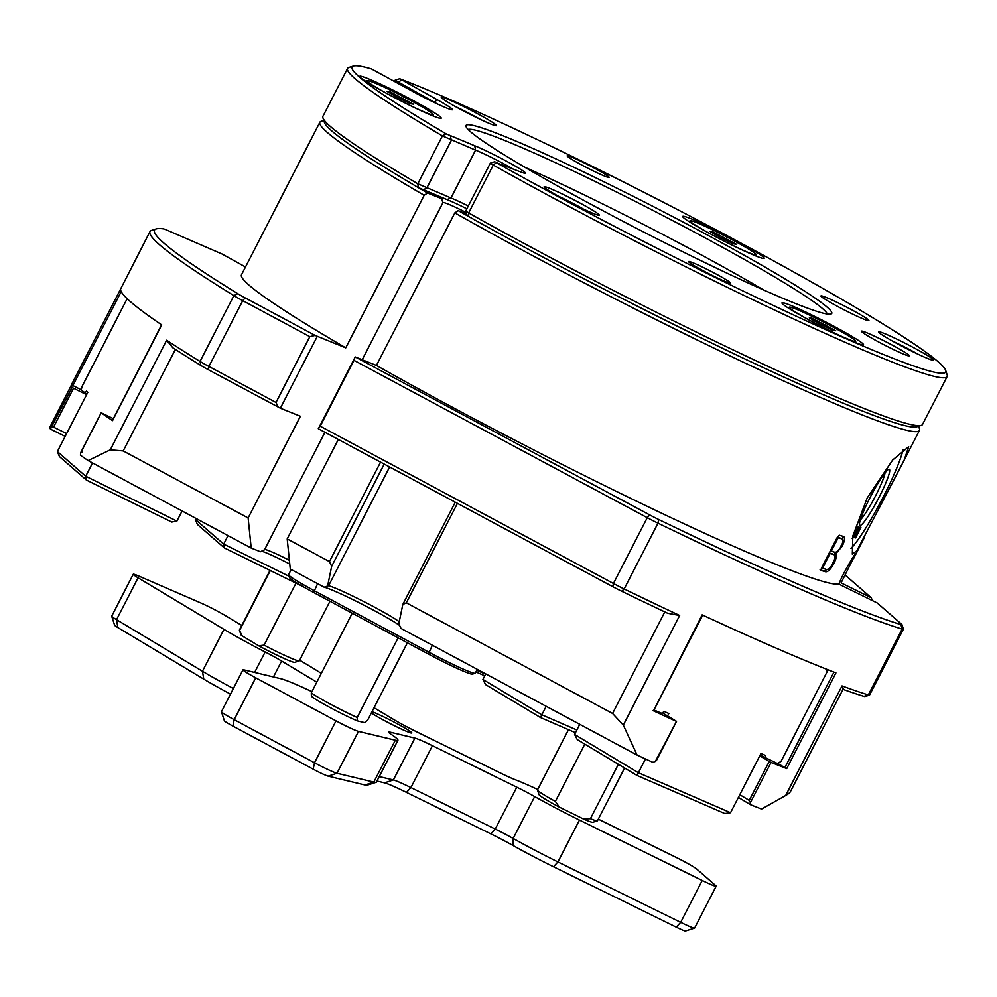 <?xml version="1.0" encoding="UTF-8"?>
<svg xmlns="http://www.w3.org/2000/svg" width="997" height="997" viewBox="0 0 997 997"><rect width="100%" height="100%" fill="white"/><g stroke="black" fill="none" stroke-linecap="round" stroke-linejoin="round"><path stroke-width="1.5" d="M653.521 710.761L702.137 614.837A438.182 28.801 27.2 0 0 835.935 672.875L786.733 768.6A438.182 28.801 -152.8 0 1 771.067 762.418L750.367 802.71L750.529 804.704L738.391 797.413M918.648 426.193L919.471 428.76A337.061 22.158 -152.8 0 1 919.458 430.392A337.061 22.158 -152.8 0 1 757.558 368.902A337.061 22.158 -152.8 0 1 454.844 212.872L376.43 365.438L355.231 356.938L649.683 514.913A16.849 1.109 27.2 0 0 658.618 519.474A434.817 28.577 27.2 0 0 900.902 624.558A16.849 1.109 27.2 0 0 901.949 624.596L903.407 629.107A20.227 1.333 -152.8 0 1 903.407 629.207A20.227 1.333 -152.8 0 1 902.148 629.07A438.182 28.801 -152.8 0 1 657.983 523.163A20.227 1.333 -152.8 0 1 647.265 517.692L354.01 360.353L320.187 426.168L613.442 583.494A20.227 1.333 27.2 0 0 624.159 588.978A438.182 28.801 27.2 0 0 679.667 615.473L623.324 725.106L637.095 755.078A438.182 28.801 -152.8 0 0 653.122 762.443L656.375 760.624L676.539 721.379L662.295 712.793M655.303 761.471L676.539 721.379M362.21 359.73L442.867 202.777L441.796 198.739A31.68 2.081 -152.8 0 1 441.384 198.191A31.68 2.081 -152.8 0 1 466.87 208.809A31.68 2.081 27.2 0 0 447.042 199.599L418.329 187.623A333.696 21.934 -152.8 0 1 324.399 122.419L322.941 117.895A337.061 22.158 27.2 0 0 417.805 183.772L450.98 197.979A28.315 1.857 -152.8 0 1 465.437 204.597A28.315 1.857 -152.8 0 1 468.303 206.018M466.21 212.498A28.315 1.857 27.2 0 0 442.842 202.565M870.157 497.378A31.68 3.926 -62.3 0 1 888.763 469.275A31.68 3.926 -62.3 0 1 879.042 497.304A31.68 3.926 -62.3 0 1 859.564 524.958A31.68 3.926 -62.3 0 1 870.157 497.378M860.361 519.898A28.315 3.514 117.7 0 0 875.603 495.758A28.315 3.514 117.7 0 0 885.049 472.815M901.949 624.596A16.849 1.109 27.2 0 0 901.575 624.159L877.26 602.986L838.876 584.117C842.801 573.437 855.027 553.235 855.688 553.759L841.082 582.909L871.216 597.739L845.095 574.995M867.178 497.989L892.664 460.003L908.678 446.706L904.129 460.228L856.859 550.743L852.323 554.17L852.821 535.987L867.178 497.989M850.989 548.45A60.667 7.515 117.7 0 0 883.105 497.266A60.667 7.515 117.7 0 0 903.07 449.572M245.486 266.984L221.995 253.986L167.683 230.432A16.849 1.109 27.2 0 0 163.259 228.811A434.817 28.577 27.2 0 0 156.23 228.886A434.817 28.577 27.2 0 0 164.218 243.393A434.817 28.577 27.2 0 0 237.772 293.679A16.849 1.109 27.2 0 0 245.15 297.879L315.114 335.416L345.772 347.841A337.061 22.158 -152.8 0 1 241.473 274.811L319.875 122.245A337.061 22.158 -152.8 0 1 321.196 121.285L323.763 120.463M317.258 336.413L280.369 408.209L208.248 369.663A16.849 1.109 -152.8 0 1 200.871 365.475A434.817 28.577 -152.8 0 1 172.805 347.766L166.624 340.226A438.182 28.801 27.2 0 0 200.048 361.437A20.227 1.333 27.2 0 0 208.909 366.46L276.007 402.464L309.83 336.65L242.732 300.658A20.227 1.333 -152.8 0 1 233.871 295.623A438.182 28.801 -152.8 0 1 159.769 244.95A438.182 28.801 -152.8 0 1 149.999 231.578A438.182 28.801 -152.8 0 1 151.706 230.332L156.23 228.886M324.536 120.6A333.696 21.934 27.2 0 0 331.851 130.981A333.696 21.934 27.2 0 0 427.526 193.019L424.174 195.287A337.061 22.158 -152.8 0 1 327.39 132.526A337.061 22.158 -152.8 0 1 319.875 122.245M824.968 571.605C827.373 572.59 830.364 569.873 833.953 563.467C836.271 558.644 836.894 555.404 835.81 553.746L842.253 546.182C845.12 539.963 845.269 536.648 842.727 536.249A337.061 22.158 27.2 0 1 839.387 535.215L837.281 537.321L821.378 568.265L821.167 570.421A337.061 22.158 27.2 0 0 824.968 571.605L823.846 570.994L828.956 568.726M821.154 570.409L820.07 569.823M838.876 584.117A337.061 22.158 -152.8 0 1 376.43 365.438M790.235 790.534C791.194 791.506 789.674 793.163 785.673 795.519L761.558 809.066A438.182 28.801 -152.8 0 1 750.529 804.704M65.191 436.362L50.436 429.096A438.182 28.801 -152.8 0 1 49.85 427.227L149.999 231.578M427.526 193.019L441.796 198.739M466.708 214.019L458.184 210.604A333.696 21.934 27.2 0 0 759.178 365.675A333.696 21.934 27.2 0 0 918.087 425.644M345.772 347.841L424.174 195.287M637.095 755.078L401.043 628.446L398.812 623.823L402.8 604.494L406.327 602.824L612.582 713.478L664.787 611.896M399.61 625.431A45.164 2.966 27.2 0 0 360.503 603.409A45.164 2.966 27.2 0 0 324.175 587.196L290.264 569.013L287.198 538.916L329.459 561.585L380.567 462.122M289.753 564.003A31.68 2.081 27.2 0 0 261.575 551.142M175.372 349.424L123.204 450.931L248.128 517.954L251.194 548.051L260.391 551.727L264.529 549.783L324.935 432.262M251.194 548.051L88.122 460.564A438.182 28.801 -152.8 0 1 80.396 455.18L80.757 452.538L101.196 412.77L80.583 453.137L82.14 452.04M454.844 212.872L458.184 210.604M338.319 439.453L287.198 538.916M324.175 587.196L328.574 585.75A41.799 2.742 -152.8 0 1 363.382 601.353A41.799 2.742 -152.8 0 1 399.249 621.742M384.206 464.079L331.665 566.321L327.677 585.65M331.665 566.321L329.459 561.585M679.667 615.473L667.654 613.255A434.817 28.577 -152.8 0 1 621.717 591.258A16.849 1.109 -152.8 0 1 612.781 586.697L318.342 428.735L355.231 356.938M355.032 357.076L354.01 360.353M320.187 426.168L318.317 428.498M248.128 517.954L300.396 416.248L280.369 408.209M123.204 450.931L110.281 449.846L166.624 340.226M88.122 460.564L110.281 449.846M872.4 600.605L871.216 597.739M81.243 389.79L71.385 384.817L120.575 289.093A438.182 28.801 27.2 0 0 161.726 324.91L112.536 420.634A438.182 28.801 -152.8 0 1 101.283 412.858M50.436 429.096L72.058 387.397A438.182 28.801 -152.8 0 1 71.385 384.817M72.058 387.397L73.516 388.244L53.539 427.127L66.625 433.57M86.614 394.675L73.516 388.244M113.359 418.678L101.196 412.77M676.003 721.192A438.182 28.801 -152.8 0 1 652.935 710.574M842.926 689.276L842.016 685.899A438.182 28.801 27.2 0 0 868.325 694.872A20.227 1.333 27.2 0 0 869.509 695.083A20.227 1.333 27.2 0 0 869.583 695.021L903.407 629.207M869.509 695.083L864.985 696.517A16.849 1.109 -152.8 0 1 864 696.355A434.817 28.577 -152.8 0 1 843.013 689.313M623.324 725.106L612.582 713.478M455.255 502.189L402.8 604.494M309.83 336.65L315.114 335.416M278.225 407.212L276.007 402.464M852.31 538.355L853.494 537.557L858.554 526.752L855.974 530.653L853.357 537.557L852.173 538.355M853.856 532.946L854.716 533.407M852.373 538.056L853.395 537.508M860.872 527.301L855.538 537.57L860.112 527.027L854.005 537.458L859.078 527.326L853.756 537.682L859.613 528.098L855.862 537.321L860.909 527.251M855.202 538.044L855.762 537.258M820.843 570.06A335.715 22.071 27.2 0 0 823.846 570.994M832.819 562.856L833.953 563.467M834.925 557.373L834.688 553.136L835.81 553.746M834.688 553.136L836.857 551.615M841.119 545.571L842.253 546.182M842.889 541.446L842.639 536.224M829.267 552.911A335.715 22.071 27.2 0 0 832.258 553.846L833.367 554.444C835.486 554.993 835.424 557.896 833.168 563.155C830.152 568.44 827.697 570.458 825.79 569.212A337.061 22.158 27.2 0 1 822.562 568.203L821.665 567.717M837.355 537.196A335.715 22.071 27.2 0 0 840.197 538.081L840.807 538.417M841.306 538.692C843.325 538.953 843.35 541.371 841.418 545.957C838.651 550.693 836.333 552.749 834.477 552.139A337.061 22.158 27.2 0 1 831.324 551.167L838.228 537.732A337.061 22.158 27.2 0 0 841.306 538.692M837.33 537.233L838.228 537.732M830.426 550.668L831.324 551.167M822.562 568.203L830.152 553.447A337.061 22.158 27.2 0 0 833.367 554.444L832.258 553.846M830.152 553.447L829.255 552.949M264.691 549.484A28.315 1.857 -152.8 0 1 289.379 560.277M777.61 763.303L784.851 767.653L833.953 672.115M739.786 794.709L749.258 800.379L769.235 761.496L771.067 762.418M759.776 755.813L769.235 761.496M786.733 768.6L784.851 767.653M53.539 427.127L51.346 427.688M750.367 802.71L749.258 800.379M475.133 673.262L472.416 674.122A38.422 2.53 -152.8 0 1 446.083 663.142A38.422 2.53 -152.8 0 1 428.386 654.057L313.644 592.492A38.422 2.53 -152.8 0 1 289.466 577.512L288.594 574.808A40.453 2.655 27.2 0 0 314.043 590.573L428.785 652.138A40.453 2.655 27.2 0 0 447.404 661.709A40.453 2.655 27.2 0 0 475.133 673.262A40.453 2.655 27.2 0 0 475.282 673.149L477.251 669.323M484.791 675.792L475.905 671.941M291.211 569.511L288.594 574.608A40.453 2.655 27.2 0 0 288.594 574.808M476.74 670.308L485.639 674.159M568.489 729.667L537.52 789.923A33.711 2.218 27.2 0 0 537.52 790.085A33.711 2.218 27.2 0 0 555.366 801.401L584.803 744.123M555.366 801.401L559.305 807.096A30.334 1.994 -152.8 0 1 538.978 794.597L537.52 790.085M618.377 764.275L590.436 818.662A33.711 2.218 27.2 0 0 597.353 820.83A33.711 2.218 27.2 0 0 597.477 820.743L624.583 768.002M559.305 807.096L583.407 818.948L590.436 818.662M597.353 820.83L592.829 822.276A30.334 1.994 -152.8 0 1 583.407 818.948M371.345 712.955A23.841 1.57 27.2 0 0 375.084 715.323A23.841 1.57 27.2 0 0 398.04 727.498A23.841 1.57 27.2 0 0 411.798 732.945A23.841 1.57 27.2 0 0 406.115 728.77A23.841 1.57 27.2 0 0 371.993 711.696M598.312 819.123L675.231 856.959A20.227 1.333 -152.8 0 1 692.441 866.194A20.227 1.333 -152.8 0 1 696.816 869.122L715.696 885.56A20.227 1.333 -152.8 0 1 716.158 886.183A20.227 1.333 -152.8 0 1 702.212 880.463L579.456 820.07L557.934 861.944L680.689 922.337A20.227 1.333 27.2 0 0 694.548 928.12A20.227 1.333 27.2 0 0 694.635 928.057L716.158 886.183M379.259 776.588L393.366 779.966L414.889 738.092L389.578 732.022A26.969 1.77 -152.8 0 0 388.543 732.01A26.969 1.77 -152.8 0 0 391.223 734.365A67.41 4.437 27.2 0 1 397.928 740.248A67.41 4.437 27.2 0 1 395.348 740.21L358.509 731.387A20.227 1.333 -152.8 0 1 336.026 720.881L255.706 677.798A20.227 1.333 -152.8 0 1 242.981 669.81A20.227 1.333 -152.8 0 1 243.767 669.822L280.606 678.658A67.41 4.437 27.2 0 1 309.269 690.385A26.969 1.77 -152.8 0 0 311.936 691.619M254.634 672.427L265.152 651.976A67.41 4.437 27.2 0 1 223.976 629.356L138.06 577.786A20.227 1.333 -152.8 0 1 133.237 574.26A20.227 1.333 -152.8 0 1 138.944 576.129L200.372 602.774A20.227 1.333 -152.8 0 1 225.808 615.859L241.76 625.418M299.686 660.188L311.737 667.417A67.41 4.437 27.2 0 1 321.283 673.436M242.981 669.81L221.459 711.696A20.227 1.333 27.2 0 0 221.459 711.796A20.227 1.333 27.2 0 0 234.183 719.672L314.504 762.767A20.227 1.333 27.2 0 0 336.986 773.261L373.813 782.097A67.41 4.437 27.2 0 0 376.143 782.321A67.41 4.437 27.2 0 0 376.405 782.122L397.928 740.248M133.237 574.26L111.714 616.134A20.227 1.333 27.2 0 0 111.714 616.233A20.227 1.333 27.2 0 0 116.537 619.673L202.453 671.23A67.41 4.437 27.2 0 0 233.373 688.503M230.506 694.086A60.667 3.988 -152.8 0 1 203.774 679.119L117.845 627.562A13.484 0.885 -152.8 0 1 114.63 625.269L111.714 616.233M694.548 928.12L685.512 930.999A13.484 0.885 -152.8 0 1 676.265 927.148L553.509 866.754A60.667 3.988 -152.8 0 1 513.218 845.618A33.711 2.218 27.2 0 0 490.836 833.878L406.489 792.391A33.711 2.218 27.2 0 0 384.555 782.869L376.953 781.05M376.143 782.321L367.095 785.2A60.667 3.988 -152.8 0 1 365.002 785L328.175 776.164A13.484 0.885 -152.8 0 1 313.183 769.173L232.862 726.078A13.484 0.885 -152.8 0 1 224.387 720.819L221.459 711.796M414.889 738.092A26.969 1.77 -152.8 0 1 432.436 745.694L516.782 787.194A26.969 1.77 -152.8 0 1 534.691 796.591A67.41 4.437 27.2 0 0 579.456 820.07M537.732 789.499A67.41 4.437 27.2 0 0 515.412 779.804A26.969 1.77 -152.8 0 1 500.594 773.099L416.248 731.599A26.969 1.77 -152.8 0 1 393.304 719.286L374.037 707.72M265.152 651.976A26.969 1.77 -152.8 0 1 281.615 661.023L316.809 682.147M384.555 782.869L393.366 779.966A26.969 1.77 -152.8 0 1 410.914 787.58L495.26 829.068A26.969 1.77 -152.8 0 1 513.168 838.465A67.41 4.437 27.2 0 0 557.934 861.944L553.509 866.754M86.889 394.151L81.193 390.026L82.053 386.437L127.155 298.689M84.708 393.08L86.477 391.148L87.823 392.332L57.377 451.554L85.717 476.23L176.905 521.095L182.102 510.975M92.547 462.932L85.717 476.23L86.427 480.068L59.446 456.576L57.377 451.554M302.764 586.473L224.387 547.939L197.394 524.447L195.337 519.425L223.677 544.1L289.068 576.266M228.026 535.613L223.677 544.1L224.387 547.939M195.886 518.365L195.337 519.425M176.905 521.095L171.771 522.054L86.427 480.068M826.75 669.286L827.149 671.704L781.025 761.446L777.299 763.478L760.15 755.09M667.579 715.958L668.837 713.516L664.451 711.609L661.46 713.241L653.957 709.989M579.768 724.321L574.571 734.44L638.392 772.737L645.483 758.954M730.539 812.705L724.757 813.515L637.008 775.454L638.392 772.737L730.539 812.705L760.973 753.483L765.36 755.377L765.883 758.53M575.468 732.695L540.449 717.516L485.626 684.615L482.922 679.443L541.832 714.799L576.852 729.991M540.449 717.516L546.194 706.312M485.776 673.897L482.922 679.443M637.008 775.454L577.275 739.612L574.571 734.44M295.972 583.158L264.118 645.146A33.711 2.218 27.2 0 0 299.237 660.899A33.711 2.218 27.2 0 0 299.374 660.799L329.97 601.253M299.237 660.899L294.713 662.344A30.334 1.994 -152.8 0 1 258.734 645.832L264.118 645.146M270.037 570.396L239.417 629.992A33.711 2.218 27.2 0 0 239.417 630.154A33.711 2.218 27.2 0 0 239.567 630.416L270.337 570.546M239.567 630.416L241.872 635.712L258.734 645.832M241.872 635.712A30.334 1.994 -152.8 0 1 240.875 634.665L239.417 630.154M407.399 642.791L367.719 720.008L364.541 722.613L357.3 720.881A30.334 1.994 -152.8 0 1 330.082 707.546A30.334 1.994 -152.8 0 1 311.4 696.255L311.301 692.865A33.711 2.218 27.2 0 0 357.2 717.491L398.139 637.818M352.24 613.205L311.301 692.865M357.2 717.491L357.3 720.881M565.486 195.574A31.007 2.044 -152.8 0 1 599.16 215.252A31.007 2.044 -152.8 0 1 577.899 206.391A31.007 2.044 -152.8 0 1 544.113 186.962A31.007 2.044 -152.8 0 1 565.486 195.574M583.581 209.133A27.642 1.82 27.2 0 0 564.626 199.163A27.642 1.82 27.2 0 0 558.146 196.06M462.645 106.043A31.007 2.044 -152.8 0 1 496.319 125.709A31.007 2.044 -152.8 0 1 475.071 116.848A31.007 2.044 -152.8 0 1 441.272 97.419A31.007 2.044 -152.8 0 1 462.645 106.043M480.753 119.59A27.642 1.82 27.2 0 0 461.785 109.62A27.642 1.82 27.2 0 0 455.317 106.517M899.88 340.613A31.007 2.044 -152.8 0 1 933.541 360.278A31.007 2.044 -152.8 0 1 912.292 351.43A31.007 2.044 -152.8 0 1 878.507 332.001A31.007 2.044 -152.8 0 1 899.88 340.613M917.975 354.159A27.642 1.82 27.2 0 0 899.007 344.189A27.642 1.82 27.2 0 0 892.539 341.099M582.086 161.327A333.696 21.934 27.2 0 0 400.084 78.863L437.172 99.7A31.68 2.081 -152.8 0 1 452.426 109.807A31.68 2.081 -152.8 0 1 411.574 90.777L371.47 68.893A333.696 21.934 27.2 0 0 353.387 66.001A333.696 21.934 27.2 0 0 445.995 133.785L474.722 145.761A31.68 2.081 -152.8 0 1 490.898 153.152A31.68 2.081 -152.8 0 1 525.294 173.254A31.68 2.081 -152.8 0 1 519.749 171.596L496.332 162.661A333.696 21.934 27.2 0 0 715.672 277.64A333.696 21.934 27.2 0 0 945.692 370.398A333.696 21.934 27.2 0 0 582.086 161.327M945.692 370.398L947.15 374.909A337.061 22.158 -152.8 0 1 947.138 376.542A337.061 22.158 -152.8 0 1 714.812 281.216A337.061 22.158 -152.8 0 1 493.253 165.078L490.337 163.147L465.736 211.003L468.652 212.934A337.061 22.158 27.2 0 0 690.211 329.085A337.061 22.158 27.2 0 0 921.216 425.37A337.061 22.158 27.2 0 0 922.537 424.41L947.138 376.542M512.433 168.655A28.315 1.857 27.2 0 0 490.026 156.728A28.315 1.857 27.2 0 0 475.569 150.123L442.406 135.904A337.061 22.158 -152.8 0 1 347.554 68.407A337.061 22.158 -152.8 0 1 348.863 67.435L353.387 66.001M921.216 425.37L916.692 426.816A333.696 21.934 -152.8 0 1 688.005 331.49A333.696 21.934 -152.8 0 1 468.665 216.511L467.207 215.551L465.736 211.04M704.879 268.243A23.592 1.545 -152.8 0 1 730.489 283.21A23.592 1.545 -152.8 0 1 714.326 276.468A23.592 1.545 -152.8 0 1 688.615 261.675A23.592 1.545 -152.8 0 1 704.879 268.243M583.432 162.499A23.592 1.545 -152.8 0 1 609.055 177.466A23.592 1.545 -152.8 0 1 592.879 170.724A23.592 1.545 -152.8 0 1 567.168 155.943A23.592 1.545 -152.8 0 1 583.432 162.499M850.316 312.971A26.969 1.77 27.2 0 0 868.91 320.598A26.969 1.77 27.2 0 0 839.524 303.562A26.969 1.77 27.2 0 0 820.942 295.947A26.969 1.77 27.2 0 0 850.316 312.971M890.807 348.215A26.969 1.77 27.2 0 0 909.389 355.842A26.969 1.77 27.2 0 0 880.002 338.818A26.969 1.77 27.2 0 0 861.42 331.191A26.969 1.77 27.2 0 0 890.807 348.215M813.589 315.85A45.837 3.016 -152.8 0 1 863.352 344.925A45.837 3.016 -152.8 0 1 831.934 331.827A45.837 3.016 -152.8 0 1 781.984 303.1A45.837 3.016 -152.8 0 1 813.589 315.85M714.251 229.36A45.837 3.016 -152.8 0 1 764.026 258.435A45.837 3.016 -152.8 0 1 732.608 245.337A45.837 3.016 -152.8 0 1 682.658 216.623A45.837 3.016 -152.8 0 1 714.251 229.36M391.273 89.269A45.837 3.016 -152.8 0 1 441.035 118.344A45.837 3.016 -152.8 0 1 409.617 105.246A45.837 3.016 -152.8 0 1 359.668 76.532A45.837 3.016 -152.8 0 1 391.273 89.269M607.721 183.647A205.606 13.509 -152.8 0 1 830.95 314.055A205.606 13.509 -152.8 0 1 690.036 255.319A205.606 13.509 -152.8 0 1 465.998 126.494A205.606 13.509 -152.8 0 1 607.721 183.647M827.261 314.043A202.241 13.297 27.2 0 0 606.861 187.224A202.241 13.297 27.2 0 0 468.154 129.485M763.59 289.94A202.241 13.297 27.2 0 0 599.172 202.192A202.241 13.297 27.2 0 0 524.808 167.234M347.554 68.407L322.953 116.263A337.061 22.158 27.2 0 0 322.941 117.895M437.446 104A28.315 1.857 27.2 0 0 434.281 102.217L395.074 80.196L399.623 78.738M790.82 308.945A37.35 2.455 27.2 0 0 827.024 329.346A37.35 2.455 27.2 0 0 855.738 341.385A37.35 2.455 27.2 0 0 854.217 339.69A37.35 2.455 27.2 0 0 818.014 319.277A37.35 2.455 27.2 0 0 789.3 307.238A37.35 2.455 27.2 0 0 790.82 308.945M812.293 318.317L835.723 330.717L832.732 330.319L819.522 323.913L809.302 317.906L812.293 318.317L811.77 319.352M824.656 326.393L825.516 324.723M368.504 82.365A37.35 2.455 27.2 0 0 404.707 102.778A37.35 2.455 27.2 0 0 433.408 114.817A37.35 2.455 27.2 0 0 431.888 113.11A37.35 2.455 27.2 0 0 395.697 92.709A37.35 2.455 27.2 0 0 366.983 80.67A37.35 2.455 27.2 0 0 368.504 82.365M389.977 91.736L413.406 104.149L410.415 103.738L397.205 97.332L386.986 91.338L389.977 91.736L389.441 92.783M402.339 99.825L403.187 98.142M691.494 222.468A37.35 2.455 27.2 0 0 727.685 242.869A37.35 2.455 27.2 0 0 756.399 254.908A37.35 2.455 27.2 0 0 754.879 253.201A37.35 2.455 27.2 0 0 718.675 232.8A37.35 2.455 27.2 0 0 689.974 220.761A37.35 2.455 27.2 0 0 691.494 222.468M712.967 231.827L736.397 244.24L733.406 243.829L720.195 237.423L709.976 231.429L712.967 231.827L712.431 232.874M725.317 239.916L726.177 238.246M200.871 365.475L200.048 361.437L233.871 295.623L237.772 293.679M612.781 586.697L613.442 583.494L647.265 517.692L649.683 514.913M785.673 795.519L842.016 685.899M864 696.355L868.325 694.872L902.148 629.07L900.902 624.558M658.618 519.474L657.983 523.163L624.159 588.978L621.717 591.258M245.15 297.879L242.732 300.658L208.909 366.46L208.248 369.663M457.449 503.36L406.327 602.824M121.198 291.585L72.856 385.665M389.615 466.97L328.574 585.75M857.869 527.388L857.009 526.927M432.337 645.233L428.386 654.057M313.644 592.492L317.594 583.669M676.265 927.148L680.689 922.337L702.212 880.463M328.175 776.164L336.986 773.261L358.509 731.387M395.348 740.21L373.813 782.097L365.002 785M313.183 769.173L314.504 762.767L336.026 720.881M232.862 726.078L234.183 719.672L255.706 677.798M117.845 627.562L116.537 619.673L138.06 577.786M223.976 629.356L202.453 671.23L203.774 679.119M281.615 661.023L273.44 676.938M534.691 796.591L513.168 838.465L513.218 845.618M432.436 745.694L410.914 787.58L406.489 792.391M490.836 833.878L495.26 829.068L516.782 787.194M389.578 732.022L389.154 732.845M474.722 145.761L475.569 150.123L450.98 197.979L447.042 199.599M450.445 136.028L451.305 140.39L426.704 188.246L422.765 189.866M496.332 162.661L493.253 165.078L468.652 212.934L468.665 216.511M418.329 187.623L417.805 183.772L442.406 135.904L445.995 133.785M434.169 102.442L437.172 99.7M401.243 79.81L397.89 83.212M653.546 710.799L702.723 615.112M853.744 558.27L864.075 538.168M904.129 460.228L919.458 430.392M790.372 791.755L843.412 688.541M852.759 536.997L853.943 537.607M854.329 537.047L855.526 537.67M854.454 532.523L855.638 533.146M112.399 420.522L161.589 324.823M395.074 80.196L394.488 81.33M494.886 161.688L490.362 163.122M855.738 341.385L855.177 342.457M789.3 307.238L788.752 308.322M433.408 114.817L432.86 115.889M366.983 80.67L366.422 81.742M756.399 254.908L755.851 255.98M689.974 220.761L689.413 221.833"/></g></svg>
